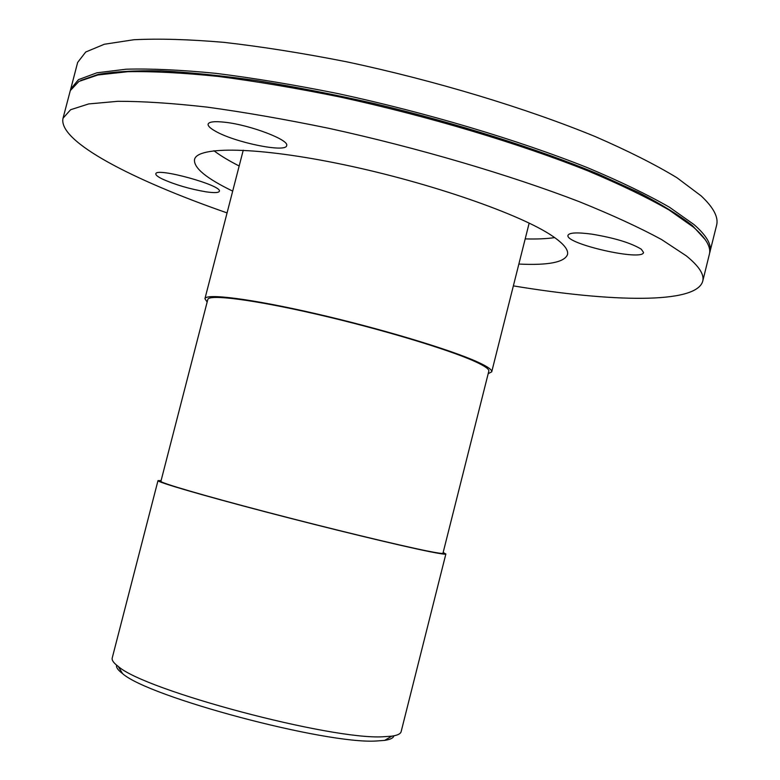 <?xml version="1.0" encoding="UTF-8"?>
<svg xmlns="http://www.w3.org/2000/svg" width="780" height="780" viewBox="0 0 780 780"><rect width="100%" height="100%" fill="white"/><g stroke="black" fill="none" stroke-linecap="round" stroke-linejoin="round"><path stroke-width="1.17" d="M207.149 302.045L204.925 298.73C205.676 293.134 250.975 298.75 315.851 313.706C380.63 328.594 450.85 349.752 477.613 362.008C487.539 366.541 492.238 369.817 491.722 371.836L488.183 373.678M474.893 361.471C484.682 365.937 489.323 369.154 488.826 371.144L442.972 553.225C442.825 553.81 437.541 553.049 427.108 550.963C399.058 545.347 329.023 528.421 265.882 511.865C202.615 495.29 159.871 482.713 160.904 481.328L207.802 299.51C208.553 294.031 252.935 299.54 316.417 314.165C379.802 328.741 448.568 349.45 474.893 361.471M443.147 552.493L445.868 553.985C445.731 554.57 440.369 553.8 429.79 551.684C401.261 545.99 329.745 528.703 265.21 511.787C200.557 494.842 156.936 482.011 157.999 480.607L161.089 480.597M445.868 553.985L401.135 731.659C400.589 733.853 397.469 735.355 391.755 736.174L383.136 736.768C331.003 740.083 144.797 690.437 118.287 666.471C113.665 663.019 111.647 660.202 112.213 658.018L157.999 480.607M116.59 665.135C115.986 667.319 117.956 670.127 122.499 673.559C148.307 697.018 325.913 744.422 376.321 741L384.657 740.386C390.293 739.547 393.373 738.026 393.89 735.823M162.24 178.961C157.765 176.758 155.63 175.051 155.834 173.843C155.746 167.008 222.865 185.503 219.336 191.295C218.644 192.826 214.207 193.001 206.037 191.831C189.696 189.023 175.1 184.743 162.24 178.961M225.001 122.255C250.282 124.956 289.79 140.098 286.63 145.616C286.182 153.036 234.536 142.438 215.231 131.089C210.142 128.222 207.772 125.892 208.114 124.108C209.011 121.729 214.636 121.105 225.001 122.255M641.345 249.249L643.539 252.476C642.623 261.553 564.291 243.633 568.025 235.268C569.351 232.586 577.288 232.216 591.844 234.146C614.65 237.949 631.157 242.98 641.345 249.249M709.595 253.266L716.586 225.322C718.712 217.367 713.573 207.558 701.152 195.897L676.942 177.723C655.307 164.599 628.183 150.93 595.579 136.724C526.364 108.206 434.811 80.486 346.203 61.717C302.562 53.137 261.875 46.693 224.143 42.373C188.935 39.351 158.837 38.474 133.848 39.741L104.325 44.255L85.712 52.016L77.639 62.459L70.395 90.334M709.946 252.096C711.916 244.784 706.612 235.609 694.024 224.582L669.572 207.304C647.79 194.746 620.519 181.584 587.779 167.807C518.32 140.088 426.621 112.691 338.032 93.619C294.401 84.844 253.763 78.088 216.118 73.379C181.009 69.907 151.018 68.513 126.165 69.206L96.856 72.813L78.478 79.638L70.648 89.144M705.266 239.665L692.465 225.673C679.517 215.485 661.645 204.438 638.84 192.553L598.26 174.067C537.293 148.804 456.368 123.152 374.176 103.535C333.284 94.292 294.119 86.638 256.669 80.584C220.916 75.543 188.945 72.306 160.768 70.863C135.174 70.434 114.309 71.614 98.192 74.412L80.71 80.467M513.367 285.88C611.5 302.162 696.208 304.258 702.712 281.268L709.547 253.559C710.882 246.451 705.5 237.637 693.391 227.117L669.103 210.025C647.488 197.603 620.451 184.567 588.003 170.918C519.158 143.452 428.24 116.181 340.051 97.022C296.595 88.179 256.025 81.315 218.341 76.45C183.124 72.813 152.939 71.224 127.784 71.702L97.929 74.968L78.877 81.452L70.297 90.617L63.034 118.209C57.73 141.511 133.107 180.219 227.068 212.901M702.712 281.268C704.515 274.648 699.036 266.175 686.264 255.83L661.547 239.528C639.59 227.594 612.163 214.978 579.277 201.679C509.545 174.837 417.69 147.771 329.121 128.378C285.509 119.389 244.93 112.31 207.373 107.153C172.361 103.194 142.496 101.244 117.79 101.312L88.715 103.925L70.6 109.727L63.034 118.209M518.856 264.059C548.155 265.473 564.359 262.334 567.469 254.65C568.698 249.951 563.774 243.818 552.708 236.243C521.479 214.656 430.472 182.822 344.068 164.746C257.556 146.562 196.921 146.016 194.522 159.578C193.567 167.827 206.291 178.337 232.694 191.12M213.925 150.735C220.37 155.62 228.784 160.7 239.177 165.994M525.193 238.894C536.845 239.226 546.673 238.797 554.668 237.598M384.657 740.386L391.755 736.174M122.499 673.559L118.287 666.471M243.243 150.208L204.925 298.73M529.172 223.09L491.722 371.836"/></g></svg>
